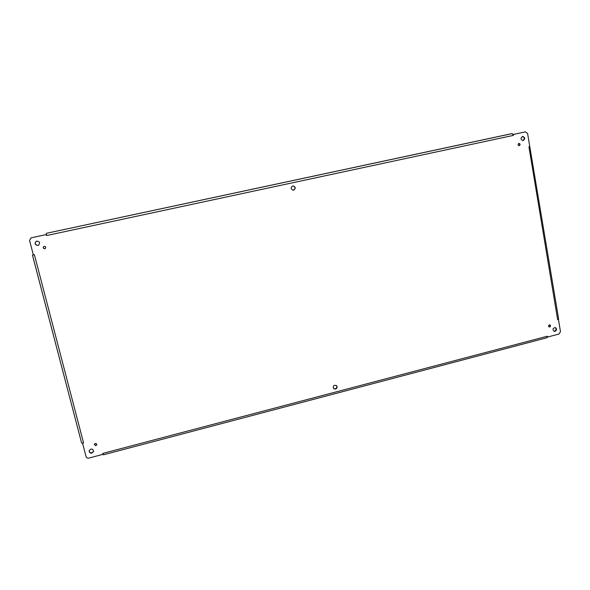 <?xml version="1.0" encoding="UTF-8"?>
<svg xmlns="http://www.w3.org/2000/svg" width="590" height="590" viewBox="0 0 590 590"><rect width="100%" height="100%" fill="white"/><g stroke="black" fill="none" stroke-linecap="round" stroke-linejoin="round"><path stroke-width="0.89" d="M549.688 326.985L549.157 326.971C548.147 325.879 548.383 325.171 549.851 324.854C550.78 325.577 550.728 326.292 549.688 326.985M91.952 453.135C90.093 453.304 89.171 452.515 89.178 450.76C91.177 448.26 92.667 448.459 93.648 451.357L91.952 453.135M293.621 190.186L293.282 190.231C290.501 188.955 290.405 187.502 292.994 185.887C295.738 186.949 295.944 188.38 293.621 190.186M335.511 389.09L333.645 388.611C332.782 385.853 333.741 384.842 336.521 385.587C337.517 387.084 337.185 388.25 335.511 389.09M44.833 248.766C43.107 248.471 42.782 247.675 43.859 246.384C45.777 246.362 46.219 247.107 45.187 248.633L44.833 248.766M519.259 145.693L519.178 145.701C517.74 145.125 517.659 144.351 518.942 143.385C520.365 143.916 520.469 144.683 519.259 145.693M95.846 445.708L94.289 444.381C95.396 442.965 96.236 443.068 96.804 444.698L95.846 445.708M555.057 331.359L554.113 331.337C552.336 329.39 552.749 328.136 555.352 327.575C557.004 328.866 556.901 330.127 555.057 331.359M523.19 140.538L523.079 140.56C520.513 139.557 520.351 138.185 522.607 136.438C525.159 137.367 525.351 138.731 523.19 140.538M37.922 245.477C34.766 244.872 34.235 243.427 36.337 241.155C39.744 241.332 40.445 242.719 38.446 245.3L37.922 245.477M34.397 254.762L83.559 442.928L82.637 443.481L86.074 456.608C86.531 457.818 87.445 458.312 88.817 458.083L102.808 454.389L102.741 453.43L547.321 336.226L547.609 337.038L559.003 334.029L560.478 331.661L558.472 319.581L557.639 319.64L558.627 318.976L527.593 133.517L525.454 131.865L513.455 134.431L513.344 135.405L512.164 133.613L509.118 134.218L46.426 233.308L46.079 234.606L30.982 237.866L29.566 240.506L33.276 254.674L34.397 254.762L32.561 255.05M557.624 319.522L528.928 146.799L529.739 146.46M513.344 135.405L46.662 235.535L46.079 234.606L31.056 237.844M548.929 326.867L549.209 326.831C550.16 326.285 550.286 325.614 549.6 324.81M89.215 450.598C89.319 452.257 90.248 452.995 92.011 452.803L93.67 451.195M293.186 190.231L293.422 190.194C295.723 188.461 295.546 187.023 292.898 185.894M333.527 388.493L335.268 388.854C336.868 388.087 337.244 386.966 336.396 385.484M43.926 246.355C42.93 247.653 43.277 248.434 44.958 248.7L45.246 248.596M518.949 145.708C519.952 144.801 519.879 144.048 518.713 143.451M94.326 444.226L95.904 445.384L96.819 444.536M553.877 331.241L554.571 331.204C556.326 330.127 556.503 328.896 555.101 327.516M522.851 140.575C524.835 138.886 524.68 137.522 522.371 136.497M36.403 241.126C34.39 243.412 34.943 244.843 38.062 245.418L38.512 245.27M547.21 336.256L547.196 337.325L547.609 337.038M546.613 337.745L547.196 337.325M102.881 453.393L103.427 454.809L546.849 337.76M103.221 454.484L102.808 454.389M83.559 442.928L82.253 443.142L82.637 443.481M32.472 255.123L81.597 442.95L82.253 443.142M46.662 235.535L46.367 234.171M512.946 134.21L513.455 134.431M525.063 131.931L513.433 134.417M528.95 146.925L529.872 146.711M558.487 319.183L558.472 319.581M512.164 133.613L46.352 233.33M525.38 131.88L524.916 131.953M81.597 442.95L32.45 255.116M524.989 131.939L525.454 131.865"/></g></svg>
